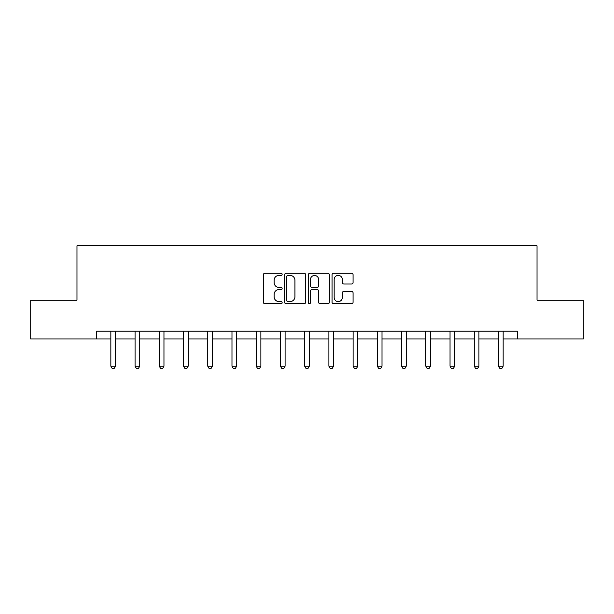 <?xml version="1.0" encoding="UTF-8"?>
<svg xmlns="http://www.w3.org/2000/svg" width="614" height="614" viewBox="0 0 614 614"><rect width="100%" height="100%" fill="white"/><g stroke="black" fill="none" stroke-linecap="round" stroke-linejoin="round"><path stroke-width="0.92" d="M282.148 274.328A1.067 1.067 0 0 0 281.082 273.261L264.887 273.261A1.527 1.527 0 0 0 263.36 274.78L263.36 302.226A1.527 1.527 0 0 0 264.887 303.746L281.082 303.746A1.067 1.067 0 0 0 282.148 302.679A1.067 1.067 0 0 0 281.082 301.612L278.986 301.612A4.881 4.881 0 0 1 274.113 296.731L274.113 294.451A4.881 4.881 0 0 1 278.986 289.57L281.082 289.57A1.067 1.067 0 0 0 282.148 288.503A1.067 1.067 0 0 0 281.082 287.436L278.986 287.436A4.881 4.881 0 0 1 274.113 282.555L274.113 280.268A4.881 4.881 0 0 1 278.986 275.394L281.082 275.394A1.067 1.067 0 0 0 282.148 274.328M351.553 284.006A1.527 1.527 0 0 0 353.081 282.478L353.081 274.78A1.527 1.527 0 0 0 351.553 273.261L333.563 273.261A1.527 1.527 0 0 0 332.044 274.78L332.044 302.226A1.527 1.527 0 0 0 333.563 303.746L351.553 303.746A1.527 1.527 0 0 0 353.081 302.226L353.081 292.924A1.527 1.527 0 0 0 351.553 291.397L343.855 291.397A1.527 1.527 0 0 0 342.328 292.924L342.328 297.537A4.075 4.075 0 0 1 338.253 301.612A4.075 4.075 0 0 1 334.177 297.537L334.177 279.47A4.075 4.075 0 0 1 338.253 275.394A4.075 4.075 0 0 1 342.328 279.47L342.328 282.478A1.527 1.527 0 0 0 343.855 284.006L351.553 284.006M96.705 338.982L30.7 338.982L30.7 300.154L76.98 300.154L76.98 245.792L537.02 245.792L537.02 300.154L583.3 300.154L583.3 338.982L517.295 338.982L517.295 331.215L96.705 331.215L96.705 338.982L110.842 338.982M305.665 274.78A1.527 1.527 0 0 0 304.145 273.261L286.155 273.261A1.527 1.527 0 0 0 284.627 274.78L284.627 302.226A1.527 1.527 0 0 0 286.155 303.746L304.145 303.746A1.527 1.527 0 0 0 305.665 302.226L305.665 274.78M309.855 273.261L327.845 273.261A1.527 1.527 0 0 1 329.373 274.78L329.373 302.226A1.527 1.527 0 0 1 327.845 303.746L320.147 303.746A1.527 1.527 0 0 1 318.628 302.226L318.628 291.097A1.527 1.527 0 0 0 317.1 289.57L311.996 289.57A1.527 1.527 0 0 0 310.469 291.097L310.469 302.679A1.067 1.067 0 0 1 309.402 303.746A1.067 1.067 0 0 1 308.335 302.679L308.335 274.78A1.527 1.527 0 0 1 309.855 273.261M115.501 338.982L135.072 338.982M139.731 338.982L159.295 338.982M163.961 338.982L183.525 338.982M188.183 338.982L207.755 338.982M212.413 338.982L231.985 338.982M236.643 338.982L256.215 338.982M260.873 338.982L280.444 338.982M285.103 338.982L304.667 338.982M309.333 338.982L328.897 338.982M333.555 338.982L353.127 338.982M357.785 338.982L377.357 338.982M382.015 338.982L401.587 338.982M406.245 338.982L425.817 338.982M430.475 338.982L450.039 338.982M454.705 338.982L474.269 338.982M478.928 338.982L498.499 338.982M503.158 338.982L517.295 338.982M287.828 275.394A1.067 1.067 0 0 0 286.761 276.461L286.761 300.545A1.067 1.067 0 0 0 287.828 301.612L290.038 301.612A4.881 4.881 0 0 0 294.92 296.731L294.92 280.268A4.881 4.881 0 0 0 290.038 275.394L287.828 275.394M318.628 279.547A4.075 4.075 0 0 0 314.545 275.471A4.075 4.075 0 0 0 310.469 279.547L310.469 285.909A1.527 1.527 0 0 0 311.996 287.436L317.1 287.436A1.527 1.527 0 0 0 318.628 285.909L318.628 279.547M115.678 331.215L115.57 331.552A1.55 1.55 0 0 0 115.501 332.021L115.501 366.19L114.334 368.208L112.009 368.208L110.842 366.19L110.842 332.021A1.55 1.55 0 0 0 110.766 331.552L110.658 331.215M110.842 366.19L115.501 366.19M139.908 331.215L139.8 331.552A1.55 1.55 0 0 0 139.731 332.021L139.731 366.19L138.564 368.208L136.231 368.208L135.072 366.19L135.072 332.021A1.55 1.55 0 0 0 134.996 331.552L134.888 331.215M135.072 366.19L139.731 366.19M164.138 331.215L164.03 331.552A1.55 1.55 0 0 0 163.961 332.021L163.961 366.19L162.794 368.208L160.461 368.208L159.295 366.19L159.295 332.021A1.55 1.55 0 0 0 159.226 331.552L159.118 331.215M159.295 366.19L163.961 366.19M188.368 331.215L188.26 331.552A1.55 1.55 0 0 0 188.183 332.021L188.183 366.19L187.024 368.208L184.691 368.208L183.525 366.19L183.525 332.021A1.55 1.55 0 0 0 183.456 331.552L183.348 331.215M183.525 366.19L188.183 366.19M212.597 331.215L212.49 331.552A1.55 1.55 0 0 0 212.413 332.021L212.413 366.19L211.247 368.208L208.921 368.208L207.755 366.19L207.755 332.021A1.55 1.55 0 0 0 207.686 331.552L207.578 331.215M207.755 366.19L212.413 366.19M236.827 331.215L236.72 331.552A1.55 1.55 0 0 0 236.643 332.021L236.643 366.19L235.477 368.208L233.151 368.208L231.985 366.19L231.985 332.021A1.55 1.55 0 0 0 231.908 331.552L231.8 331.215M231.985 366.19L236.643 366.19M261.05 331.215L260.942 331.552A1.55 1.55 0 0 0 260.873 332.021L260.873 366.19L259.707 368.208L257.381 368.208L256.215 366.19L256.215 332.021A1.55 1.55 0 0 0 256.138 331.552L256.03 331.215M256.215 366.19L260.873 366.19M285.28 331.215L285.172 331.552A1.55 1.55 0 0 0 285.103 332.021L285.103 366.19L283.937 368.208L281.603 368.208L280.444 366.19L280.444 332.021A1.55 1.55 0 0 0 280.368 331.552L280.26 331.215M280.444 366.19L285.103 366.19M309.51 331.215L309.402 331.552A1.55 1.55 0 0 0 309.333 332.021L309.333 366.19L308.167 368.208L305.833 368.208L304.667 366.19L304.667 332.021A1.55 1.55 0 0 0 304.598 331.552L304.49 331.215M304.667 366.19L309.333 366.19M333.74 331.215L333.632 331.552A1.55 1.55 0 0 0 333.555 332.021L333.555 366.19L332.397 368.208L330.063 368.208L328.897 366.19L328.897 332.021A1.55 1.55 0 0 0 328.828 331.552L328.72 331.215M328.897 366.19L333.555 366.19M357.97 331.215L357.862 331.552A1.55 1.55 0 0 0 357.785 332.021L357.785 366.19L356.619 368.208L354.293 368.208L353.127 366.19L353.127 332.021A1.55 1.55 0 0 0 353.058 331.552L352.95 331.215M353.127 366.19L357.785 366.19M382.2 331.215L382.092 331.552A1.55 1.55 0 0 0 382.015 332.021L382.015 366.19L380.849 368.208L378.523 368.208L377.357 366.19L377.357 332.021A1.55 1.55 0 0 0 377.28 331.552L377.173 331.215M377.357 366.19L382.015 366.19M406.422 331.215L406.314 331.552A1.55 1.55 0 0 0 406.245 332.021L406.245 366.19L405.079 368.208L402.753 368.208L401.587 366.19L401.587 332.021A1.55 1.55 0 0 0 401.51 331.552L401.402 331.215M401.587 366.19L406.245 366.19M430.652 331.215L430.544 331.552A1.55 1.55 0 0 0 430.475 332.021L430.475 366.19L429.309 368.208L426.976 368.208L425.817 366.19L425.817 332.021A1.55 1.55 0 0 0 425.74 331.552L425.632 331.215M425.817 366.19L430.475 366.19M454.882 331.215L454.774 331.552A1.55 1.55 0 0 0 454.705 332.021L454.705 366.19L453.539 368.208L451.206 368.208L450.039 366.19L450.039 332.021A1.55 1.55 0 0 0 449.97 331.552L449.862 331.215M450.039 366.19L454.705 366.19M479.112 331.215L479.004 331.552A1.55 1.55 0 0 0 478.928 332.021L478.928 366.19L477.769 368.208L475.436 368.208L474.269 366.19L474.269 332.021A1.55 1.55 0 0 0 474.2 331.552L474.092 331.215M474.269 366.19L478.928 366.19M503.342 331.215L503.234 331.552A1.55 1.55 0 0 0 503.158 332.021L503.158 366.19L501.991 368.208L499.666 368.208L498.499 366.19L498.499 332.021A1.55 1.55 0 0 0 498.43 331.552L498.322 331.215M498.499 366.19L503.158 366.19"/></g></svg>
